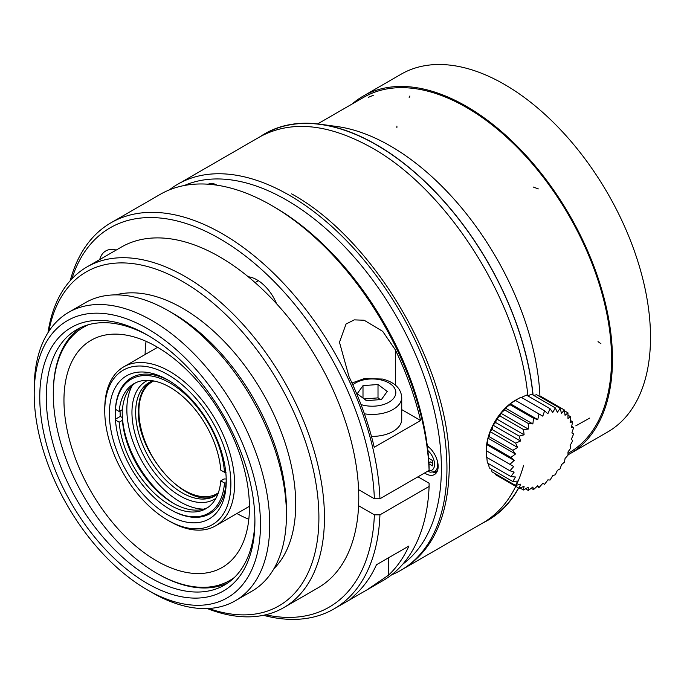 <?xml version="1.0" encoding="UTF-8"?>
<svg xmlns="http://www.w3.org/2000/svg" width="684" height="684" viewBox="0 0 684 684"><rect width="100%" height="100%" fill="white"/><g stroke="black" fill="none" stroke-linecap="round" stroke-linejoin="round"><path stroke-width="1.03" d="M352.183 103.977A206.559 119.255 60 0 1 363.144 96.128L401.166 74.18A206.559 119.255 60 0 1 504.441 84.406A206.559 119.255 60 0 1 639.386 266.427A206.559 119.255 60 0 1 607.725 431.946L569.704 453.902A206.559 119.255 60 0 1 567.985 454.86M363.144 96.128A206.559 119.255 60 0 1 466.428 106.362A206.559 119.255 60 0 1 601.364 288.383A206.559 119.255 60 0 1 569.704 453.902M466.428 107.431A205.243 118.503 60 0 1 600.509 288.297A205.243 118.503 60 0 1 569.045 452.765L567.994 453.372L569.045 452.765A205.243 118.503 60 0 0 569.045 215.768A205.243 118.503 60 0 0 363.803 97.265A205.243 118.503 60 0 1 466.428 107.431M181.961 181.841L264.999 133.867A222.95 128.72 60 0 1 320.223 124.411A222.95 128.72 60 0 1 532.93 394.976M518.506 487.949A222.95 128.72 60 0 1 487.949 520.028L483.126 522.815A223.164 128.84 60 0 0 518.669 488.043M513.718 466.531L509.922 470.763L514.163 472.105L510.897 476.551A127.882 35.713 18.1 0 0 515.471 476.996L512.803 481.502A127.882 52.206 11.6 0 0 517.617 481.066L515.591 485.46A127.882 67.117 4.2 0 0 520.524 484.178L519.173 488.325A127.882 79.985 -4.5 0 0 524.106 486.247L523.44 489.992A127.882 90.425 -15 0 0 528.253 487.213L528.27 490.428A127.882 98.12 -27.8 0 0 532.853 487.034L533.511 489.599A127.882 102.831 -43 0 0 537.744 485.717L539.001 487.547A127.882 104.413 -60 0 0 542.797 483.314L544.575 484.332A127.882 102.831 -77 0 0 547.841 479.886L550.064 480.04A127.882 98.12 -92.2 0 0 552.74 475.551L555.297 474.816A127.882 90.425 -105 0 0 557.332 470.421L560.128 468.814A127.882 79.985 -115.5 0 0 561.479 464.667L564.394 462.204A127.882 67.117 -124.2 0 0 565.061 458.468L567.976 455.211A127.882 52.206 -131.6 0 0 567.968 451.996L570.764 448.029A127.882 35.713 -138.1 0 0 570.114 445.455L572.67 440.881A127.882 18.135 -144.2 0 0 571.422 439.043L573.637 433.981L571.867 432.955L573.637 427.543A127.882 18.135 -155.8 0 1 571.422 427.38L572.67 421.763A127.882 35.713 -161.9 0 1 570.114 422.49L570.755 416.821A127.882 52.206 -168.4 0 1 567.968 418.42L567.968 412.854A127.882 67.117 -175.8 0 1 565.061 415.308L564.385 409.99A127.882 79.985 175.5 0 1 561.479 413.239L560.119 408.322A127.882 90.425 165 0 1 557.332 412.281L555.288 407.895A127.882 98.12 152.2 0 1 552.74 412.452L550.056 408.716A127.882 102.831 137 0 1 547.841 413.769L544.567 410.768A127.882 104.413 120 0 1 542.797 416.171L538.992 413.991A127.882 102.831 103 0 1 537.744 419.6L533.503 418.275A127.882 98.12 87.8 0 1 532.853 423.935L528.262 423.499A127.882 90.425 75 0 1 528.253 429.065L523.44 429.509A127.882 79.985 64.5 0 1 524.106 434.819L519.165 436.11A127.882 67.117 55.8 0 1 520.524 441.026L515.582 443.112A127.882 52.206 48.4 0 1 517.617 447.498L512.795 450.294A127.882 35.713 41.9 0 1 515.471 454.031L510.888 457.442A127.882 18.135 35.8 0 1 514.163 460.443L509.922 464.342L513.718 466.531L486.264 450.679A40.655 23.47 -60 0 1 486.264 450.303A40.655 23.47 -60 0 1 515.334 400.32L521.02 397.182L544.567 410.759M512.795 481.502L489.257 467.907L488.444 463.59M515.582 485.469L492.044 471.874L491.223 469.044M519.165 488.325L495.626 474.739L495.207 473.704M519.977 488L523.44 490M525.5 488.838L528.262 490.428M531.203 488.282L533.503 489.607M537.008 486.409L538.992 487.555M571.653 426.406L573.637 427.551M570.37 420.438L572.67 421.763M567.994 415.214L570.764 416.821M564.505 410.845L567.976 412.854M540.856 396.395L564.394 409.99M539.744 396.549L540.847 396.404M536.581 394.728L560.128 408.314M533.725 395.429L536.572 394.728M527.612 395.745L531.75 394.3L555.297 407.886M521.447 397.413L526.509 395.121L550.056 408.707M515.334 400.32L542.797 416.171M509.922 464.333L486.384 450.739L486.709 444.591L487.35 443.848L488.017 438.179L489.257 436.7L490.154 431.638L492.044 429.518L493.061 425.174L495.626 422.515L496.652 418.967L499.893 415.915L500.799 413.213L504.724 409.913L505.391 408.083L509.956 404.689L510.29 403.748L515.445 400.397L538.992 413.982M510.29 403.748L537.744 419.6M509.965 404.671L533.503 418.266M505.391 408.083L532.853 423.935M504.724 409.904L528.262 423.49M500.799 413.213L528.253 429.065M499.893 415.906L523.44 429.501M496.652 418.967L524.106 434.819M495.626 422.507L519.165 436.101M493.061 425.174L520.524 441.026M492.044 429.509L515.582 443.104M490.154 431.638L517.617 447.498M489.257 436.691L512.795 450.286M488.017 438.179L515.471 454.031M487.35 443.848L510.888 457.434M486.709 444.591L514.163 460.443M509.922 470.763L486.384 457.169L486.264 450.679M487.35 462.965L486.803 457.408M487.35 462.957L510.888 476.551M255.098 282.603L258.372 280.705M169.324 189.913A222.95 128.72 60 0 1 177.823 184.193A222.95 128.72 60 0 1 289.298 195.239A222.95 128.72 60 0 1 434.947 391.701A222.95 128.72 60 0 1 400.773 570.353A222.95 128.72 60 0 1 391.573 574.859M167.819 379.953L167.819 379.953A82.619 47.7 60 0 1 226.242 481.143A82.619 47.7 60 0 1 170.265 516.223A82.619 47.7 60 0 1 109.594 419.446A82.619 47.7 60 0 1 167.819 379.953M226.045 472.293L224.489 472.285A77.377 44.674 -120 0 0 169.974 382.989A77.377 44.674 -120 0 0 115.459 409.34A78.429 45.281 60 0 0 115.519 419.147L115.459 420.044A77.377 44.674 -120 0 0 169.974 509.349L170.752 509.794A78.472 45.306 -120 0 0 226.045 482.998L226.045 482.955A78.429 45.281 60 0 0 226.224 479.399M169.307 380.834A78.472 45.306 -120 0 0 115.451 408.442L115.459 409.34L119.178 411.486A72.128 41.647 60 0 1 133.91 383.698A72.128 41.647 60 0 1 187.331 400.807A72.128 41.647 60 0 1 220.77 470.139L224.489 472.285M115.519 419.147L120.273 416.402A78.429 45.281 60 0 1 120.085 410.964M248.814 519.276A127.865 73.829 60 0 1 236.912 513.53M145.111 354.517A127.865 73.829 60 0 1 146.077 341.333M104.755 411.007L104.755 408.861A91.801 53.001 60 0 1 123.77 366.838A91.801 53.001 60 0 1 169.675 371.386A91.801 53.001 60 0 1 229.644 452.286A91.801 53.001 60 0 1 215.571 525.851A91.801 53.001 60 0 1 169.666 521.302L167.819 520.225A89.176 51.488 60 0 1 104.755 411.007A89.176 51.488 60 0 1 167.819 374.601A89.176 51.488 60 0 1 230.876 483.819A89.176 51.488 60 0 1 167.819 520.225M211.476 184.5L212.006 183.902A16.39 9.465 60 0 1 212.373 183.526M428.936 463.786L432.579 465.881L432.579 460.529L428.577 458.22M437.264 471.225A16.39 9.465 60 0 1 436.751 471.353L430.39 472.199L427.44 471.353M428.877 462.666L430.253 461.871L432.579 463.205M99.719 259.578A32.789 18.93 60 0 1 105.746 250.951A32.789 18.93 60 0 1 116.229 250.045M47.991 332.663A196.718 113.578 60 0 1 86.996 266.922L121.307 247.112A196.718 113.578 60 0 1 219.667 256.851A196.718 113.578 60 0 1 248.215 276.755A32.789 18.93 60 0 1 276.601 303.79A196.718 113.578 60 0 1 358.596 489.659A196.718 113.578 60 0 1 358.596 505.715A196.718 113.578 60 0 1 318.034 587.838L283.715 607.649A196.718 113.578 60 0 1 207.278 608.555M417.967 476.816L429.099 483.237L429.099 486.452L379.945 514.83L374.379 514.83L358.596 505.715M376.474 564.753L408.929 546.02A222.95 128.72 60 0 1 388.452 575.227L367.06 589.813L349.934 599.706L355.988 593.969A222.95 128.72 -120 0 0 376.474 564.753M429.099 470.395A222.95 128.72 -120 0 0 271.608 205.457L274.387 207.064A219.017 126.446 -120 0 1 429.099 467.181L429.099 470.395L379.945 498.764L374.379 498.764L358.596 489.659M371.455 436.383A29.506 17.04 0 0 0 401.73 419.352L401.73 397.395A29.506 17.04 180 0 1 364.418 413.829M420.6 420.515L374.233 447.285A222.95 128.72 -120 0 0 349.037 376.713L339.469 342.239L346.053 324.019L354.261 319.873L364.136 320.232L382.681 331.338L395.403 349.943A222.95 128.72 60 0 1 420.6 420.515L401.73 409.613M379.945 498.764A222.95 128.72 -120 0 0 279.551 279.157A222.95 128.72 -120 0 0 110.979 222.787A222.95 128.72 -120 0 0 70.213 280.688M263.408 615.301A222.95 128.72 -120 0 0 333.929 608.948A222.95 128.72 -120 0 0 379.945 514.83M374.379 498.764A219.017 126.446 -120 0 0 239.503 251.575A219.017 126.446 -120 0 0 71.803 278.961M265.691 614.796A219.017 126.446 -120 0 0 374.379 514.83M271.608 205.457A222.95 128.72 -120 0 0 160.124 194.41L110.979 222.787M367.069 589.822L383.074 580.571A222.95 128.72 -120 0 0 429.099 486.452M364.144 398.943L378.013 397.883L380.295 399.601M378.013 384.502L362.999 385.648L357.21 393.719L366.427 400.662L381.441 399.516L387.229 391.436L378.013 384.502L378.013 397.883M362.999 385.648L362.999 398.079M248.215 276.755A196.718 113.578 60 0 1 276.601 303.79M86.996 266.922A196.718 113.578 60 0 1 185.355 276.661A196.718 113.578 60 0 1 313.87 450.012A196.718 113.578 60 0 1 283.715 607.649M48.795 331.424A192.785 111.304 60 0 1 182.577 281.483A192.785 111.304 60 0 1 318.265 502.039A192.785 111.304 60 0 1 208.757 608.486M115.81 294.881A159.996 92.374 60 0 1 182.577 308.253A159.996 92.374 60 0 1 283.458 437.991A159.996 92.374 60 0 1 273.916 568.72M34.2 393.916L34.2 388.563A166.554 96.162 60 0 1 68.699 312.314L85.389 302.679A166.554 96.162 60 0 1 168.666 310.929L173.3 313.605A159.996 92.374 60 0 1 173.308 313.605A159.996 92.374 60 0 1 286.442 509.563L286.442 514.915A166.554 96.162 60 0 1 251.943 591.164L235.253 600.8A166.554 96.162 60 0 1 151.976 592.549L147.334 589.873A159.996 92.374 60 0 1 34.2 393.916A159.996 92.374 60 0 1 147.334 328.594A159.996 92.374 60 0 1 260.476 524.56A159.996 92.374 60 0 1 147.334 589.873M173.308 313.605L168.666 310.929A166.554 96.162 60 0 1 286.442 514.915M68.699 312.314A166.554 96.162 60 0 1 151.976 320.565A166.554 96.162 60 0 1 260.784 467.334A166.554 96.162 60 0 1 235.253 600.8M147.334 335.023A152.13 87.834 60 0 1 147.342 335.023A152.13 87.834 60 0 1 254.91 521.345A152.13 87.834 60 0 1 147.334 583.452A152.13 87.834 60 0 1 39.766 397.13A152.13 87.834 60 0 1 147.334 335.023L147.342 335.023M254.901 519.447A147.539 85.184 60 0 1 224.352 585.136A147.539 85.184 60 0 1 76.813 499.953A147.539 85.184 60 0 1 76.813 329.585A147.539 85.184 60 0 1 148.975 335.981M80.413 327.704A147.539 85.184 -120 0 0 53.292 393.069L53.292 394.138A146.231 84.423 -120 0 0 156.687 573.235A146.231 84.423 -120 0 0 234.475 577.407M156.687 573.235L157.611 573.765A147.539 85.184 -120 0 0 227.789 582.965M432.835 472.148A17.707 10.226 -120 0 0 436.486 472.653M427.295 445.831A17.707 10.226 60 0 1 437.478 461.418A17.707 10.226 60 0 1 434.477 474.525A17.707 10.226 60 0 1 424.584 473.003M210.74 183.483A17.707 10.226 -120 0 0 210.21 184.381M208.235 184.218A17.707 10.226 60 0 1 216.965 185.167A17.707 10.226 60 0 1 217.025 185.202M184.355 185.501A219.017 126.446 60 0 1 286.519 200.053A219.017 126.446 60 0 1 427.594 386.563A219.017 126.446 60 0 1 402.91 564.043M88.569 324.686A146.231 84.423 -120 0 0 53.292 394.138M156.687 346.754A131.148 75.719 60 0 1 242.367 462.324A131.148 75.719 60 0 1 222.266 567.412A131.148 75.719 60 0 1 91.117 491.693A131.148 75.719 60 0 1 91.117 340.264A131.148 75.719 60 0 1 156.687 346.754M122.256 409.707A75.411 43.537 -120 0 0 122.419 417.642L120.273 416.402M119.178 411.486L122.427 409.613A72.128 41.647 60 0 1 135.569 382.826M115.459 420.044L119.178 422.199A72.128 41.647 60 0 0 152.618 491.531A72.128 41.647 60 0 0 206.038 508.639A72.128 41.647 60 0 0 220.77 480.843L224.489 482.998L226.045 482.998M169.974 509.349A77.377 44.674 -120 0 0 224.489 482.998M152.746 380.791A65.57 37.859 -120 0 0 149.24 382.416A65.57 37.859 -120 0 0 135.663 412.435A65.57 37.859 -120 0 0 164.288 478.432A65.57 37.859 -120 0 0 214.819 495.994A65.57 37.859 -120 0 0 217.982 493.78M216.195 495.13C188.972 511.418 136.467 454.484 138.442 410.827C138.613 398.011 142.229 388.623 149.3 382.689M215.896 498.303A68.195 39.373 60 0 1 162.818 482.203A68.195 39.373 60 0 1 131.952 412.435A68.195 39.373 60 0 1 147.787 380.33M132.32 385.494A75.411 43.537 -120 0 0 142.469 462.051A75.411 43.537 -120 0 0 203.687 509.118M220.77 480.843L224.01 478.971L226.207 478.98M207.628 507.639A72.128 41.647 60 0 1 173.223 503.185A72.128 41.647 60 0 1 122.427 420.327L119.178 422.199M122.427 420.327L122.419 417.642A75.411 43.537 -120 0 0 174.369 503.834M153.755 380.962A64.638 37.321 -120 0 0 152.293 456.373A64.638 37.321 -120 0 0 218.333 492.822M539.958 396.523A211.801 122.282 -120 0 0 479.099 230.807A211.801 122.282 -120 0 0 476.842 227.618A211.801 122.282 -120 0 0 336.938 126.514L320.163 124.223A223.164 128.84 60 0 1 467.813 231.098A223.164 128.84 60 0 1 470.062 234.287A223.164 128.84 60 0 1 533.084 395.061M260.151 136.663A223.164 128.84 60 0 1 320.163 124.223M260.176 136.655C291.29 119.991 328.448 123.676 371.651 147.693C448.285 190.374 519.105 302.61 527.843 395.668M523.628 465.308C516.155 491.993 502.646 511.162 483.126 522.815M400.773 570.353L403.115 569.002C433.1 550.389 448.499 516.369 449.294 466.941C451.243 370.762 375.918 240.281 291.641 193.88M427.851 450.499A12.62 7.285 60 0 1 434.537 463.846A12.62 7.285 60 0 1 428.671 470.643M427.346 446.233A15.159 8.755 60 0 1 430.843 449.072M436.999 459.734A15.159 8.755 60 0 1 432.998 472.114M249.027 277.422L249.763 276.994M388.452 557.845L388.452 575.227M395.403 385.101L395.403 349.943M361.032 404.577A23.607 13.629 0 0 0 393.548 398.421A23.607 13.629 0 0 0 381.244 379.988A23.607 13.629 0 0 0 352.807 384.827M396.925 126.104L396.874 127.771M589.659 418.086L575.783 425.867M409.878 95.991L409.169 97.419M373.327 95.273L368.385 97.35M538.317 188.904L533.315 187.048M600.937 343.744L598.021 341.598M317.65 123.907L363.803 97.265L317.65 123.907M326.619 125.283L320.223 124.411M404.877 567.951L483.109 522.79M177.823 184.193L180.166 182.842M215.571 525.851L249.421 506.305M123.77 366.838L157.619 347.301M349.934 599.706L333.929 608.948M401.73 397.395C401.004 388.341 394.634 382.228 382.613 379.064L364.444 378.526L351.978 383.006"/></g></svg>
